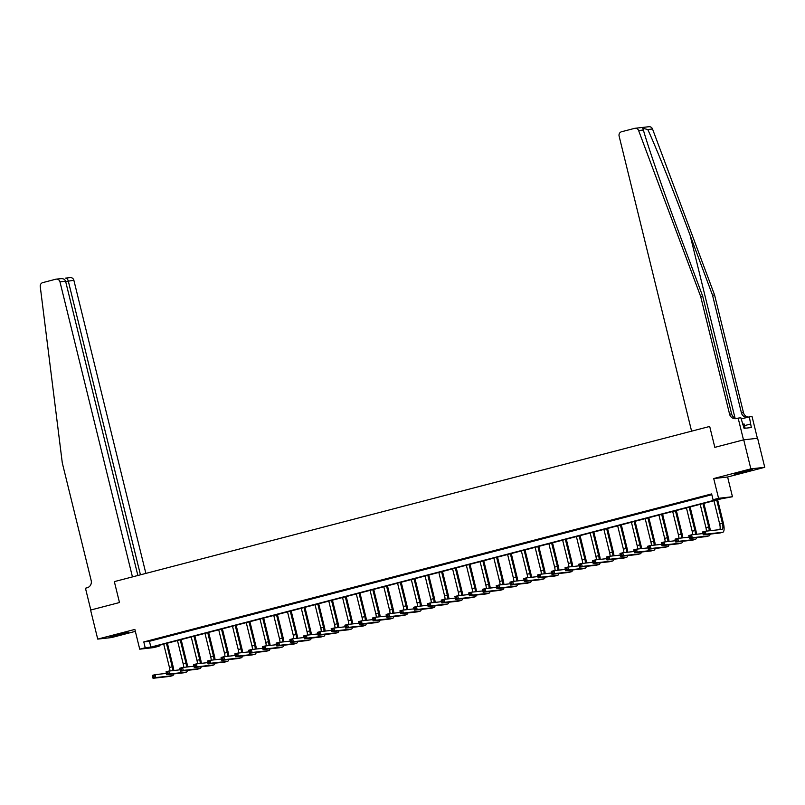 <?xml version="1.0" encoding="UTF-8"?>
<svg xmlns="http://www.w3.org/2000/svg" width="805" height="805" viewBox="0 0 805 805"><rect width="100%" height="100%" fill="white"/><g stroke="black" fill="none" stroke-linecap="round" stroke-linejoin="round"><path stroke-width="1.21" d="M122.179 634.199L128.327 632.297L124.493 632.901L110.184 636.755L122.179 634.199M746.155 471.559L752.293 469.657L748.459 470.271L734.15 474.115L746.155 471.559M159.118 646.184L153.614 647.612L139.718 649.172L145.222 647.733L150.847 647.109L718.694 499.1L713.059 499.734L718.563 498.295L732.459 496.735L721.32 498.808L153.483 646.807L159.118 646.184L158.917 645.389M757.384 438.292L752.051 416.547L749.324 416.849L751.337 427.546L744.082 428.361L740.872 417.795L738.155 418.097L743.498 439.882L714.83 447.359L709.698 426.449L114.34 581.623L119.482 602.532L114.34 581.623L132.443 576.903L59.973 281.841A3.592 3.411 -96.4 0 0 55.817 279.214L42.776 282.615A3.592 3.411 -96.4 0 0 40.25 286.53L62.297 462.935L91.186 580.546A5.987 5.685 83.6 0 1 87.111 587.791L85.461 588.224L90.814 610.009L119.482 602.532L90.593 610.059L97.727 639.1L111.623 637.55L135.341 631.362M635.054 128.277L648.951 126.717A3.592 3.411 83.6 0 1 652.523 129.001L714.578 294.982L712.526 295.214L690.157 235.402C674.499 193.341 655.964 147.043 647.784 129.535L642.762 128.267L643.376 130.028L638.627 130.561A3.592 3.411 -96.4 0 0 634.602 128.357L621.561 131.758A3.592 3.411 -96.4 0 0 619.115 136.105L691.596 431.168L709.698 426.449L714.83 447.359L743.719 439.822L757.616 438.272L764.75 467.313L750.854 468.862L713.713 478.552L718.563 498.295M713.713 478.552L727.609 476.993L764.75 467.313M727.609 476.993L732.459 496.735M743.719 439.822L750.854 468.862M713.059 499.734L711.63 493.918L143.793 641.927L149.428 641.293L711.831 494.713M707.917 495.156L701.316 496.876L707.917 495.156M694.162 498.738L687.561 500.458L694.162 498.738M680.406 502.33L673.805 504.051L680.406 502.33M666.651 505.912L660.05 507.633L666.651 505.912M652.895 509.495L646.294 511.215L652.895 509.495M639.14 513.087L632.539 514.808L639.14 513.087M625.384 516.669L618.773 518.39L625.384 516.669M611.629 520.251L605.018 521.972L611.629 520.251M597.874 523.844L591.262 525.564L597.874 523.844M584.118 527.426L577.507 529.147L584.118 527.426M570.353 531.008L563.752 532.729L570.353 531.008M556.597 534.601L549.996 536.321L556.597 534.601M542.842 538.183L536.241 539.903L542.842 538.183M529.086 541.765L522.485 543.486L529.086 541.765M515.331 545.347L508.73 547.078L515.331 545.347M501.575 548.94L494.974 550.66L501.575 548.94M487.82 552.522L481.219 554.242L487.82 552.522M474.065 556.104L467.464 557.825L474.065 556.104M460.309 559.696L453.708 561.417L460.309 559.696M446.554 563.279L439.953 564.999L446.554 563.279M432.798 566.861L426.197 568.582L432.798 566.861M419.043 570.453L412.442 572.174L419.043 570.453M405.287 574.035L398.686 575.756L405.287 574.035M391.532 577.618L384.931 579.338L391.532 577.618M377.776 581.21L371.175 582.931L377.776 581.21M364.021 584.792L357.42 586.513L364.021 584.792M350.266 588.375L343.665 590.095L350.266 588.375M336.51 591.967L329.899 593.688L336.51 591.967M322.755 595.549L316.144 597.27L322.755 595.549M308.999 599.131L302.388 600.852L308.999 599.131M295.244 602.724L288.633 604.444L295.244 602.724M281.478 606.306L274.877 608.027L281.478 606.306M267.723 609.888L261.122 611.609L267.723 609.888M253.967 613.47L247.366 615.191L253.967 613.47M240.212 617.063L233.611 618.783L240.212 617.063M226.457 620.645L219.856 622.366L226.457 620.645M212.701 624.227L206.1 625.948L212.701 624.227M198.946 627.82L192.345 629.54L198.946 627.82M185.19 631.402L178.589 633.122L185.19 631.402M171.435 634.984L164.834 636.705L171.435 634.984M157.679 638.576L151.078 640.297L157.679 638.576M139.718 649.172L134.868 629.419L97.727 639.1M143.793 641.927L145.222 647.733M149.428 641.293L150.847 647.109M704.486 533.554L704.194 532.387L703.097 532.679L703.379 533.836L706.005 534.148L703.258 534.872L702.544 531.964L705.301 531.25L706.005 534.148L722.699 532.276A8.976 2.807 75.4 0 0 722.83 532.256A8.976 2.807 75.4 0 0 723.383 523.25L717.617 499.774M716.702 500.006L722.437 523.361A5.987 1.872 -104.6 0 1 722.075 529.358A5.987 1.872 -104.6 0 1 721.994 529.378L705.301 531.25L704.194 532.387M713.955 500.72L719.69 524.075A5.987 1.872 -104.6 0 1 719.821 529.62M703.379 533.836L703.258 534.872L719.952 533.001A8.976 2.807 75.4 0 0 720.073 532.97A8.976 2.807 75.4 0 0 720.193 532.93M702.544 531.964L703.097 532.679M643.376 130.028C648.417 147.889 664.598 194.448 680.376 236.499L702.735 296.31L731.624 413.931A5.987 5.685 -96.4 0 0 736.776 418.459M702.735 296.31L700.682 296.542L729.572 414.162A5.987 5.685 -96.4 0 0 736.505 418.53L738.155 418.097M714.578 294.982L743.468 412.603A5.987 5.685 -96.4 0 0 748.348 417.101M747.332 417.372A5.987 5.685 -96.4 0 1 741.415 412.834L712.526 295.214M638.627 130.561L700.682 296.542M749.324 416.849L741.163 418.972M750.481 424.064L744.494 425.624M145.866 573.402L73.869 280.281L65.678 281.589M140.442 574.82L68.254 280.915C67.6 278.862 66.584 277.936 65.225 278.158L70.166 277.574A3.592 3.411 83.6 0 1 73.869 280.281M137.866 575.495L65.587 281.217L59.973 281.841M60.305 278.711C63.021 278.339 64.782 279.174 65.587 281.217M710.282 530.686A8.976 2.807 75.4 0 0 709.628 526.832L703.862 503.356M702.946 503.598L708.682 526.943A5.987 1.872 -104.6 0 1 709.165 530.817M700.199 504.312L705.935 527.657A5.987 1.872 -104.6 0 1 706.418 531.119M690.73 537.136L690.438 535.969L689.342 536.261L689.623 537.418L692.25 537.74L689.503 538.454L688.788 535.546L691.535 534.832L692.25 537.74L708.943 535.868A8.976 2.807 75.4 0 0 709.074 535.838A8.976 2.807 75.4 0 0 710.181 534.087M702.936 533.554L691.535 534.832L690.438 535.969M689.623 537.418L689.503 538.454L706.196 536.583A8.976 2.807 75.4 0 0 706.317 536.563A8.976 2.807 75.4 0 0 706.438 536.522M688.788 535.546L689.342 536.261M696.526 534.279A8.976 2.807 75.4 0 0 695.872 530.425L690.106 506.939M689.191 507.18L694.926 530.525A5.987 1.872 -104.6 0 1 695.409 534.399M686.444 507.895L692.179 531.25A5.987 1.872 -104.6 0 1 692.662 534.711M676.975 540.719L676.683 539.561L675.586 539.843L675.868 541.01L678.494 541.322L675.747 542.037L675.033 539.139L677.78 538.414L678.494 541.322L695.188 539.451A8.976 2.807 75.4 0 0 695.319 539.431A8.976 2.807 75.4 0 0 696.426 537.68M689.181 537.136L677.78 538.414L676.683 539.561M675.868 541.01L675.747 542.037L692.441 540.165A8.976 2.807 75.4 0 0 692.562 540.145A8.976 2.807 75.4 0 0 692.682 540.105M675.033 539.139L675.586 539.843M682.771 537.861A8.976 2.807 75.4 0 0 682.117 534.007L676.341 510.531M675.435 510.762L681.171 534.117A5.987 1.872 -104.6 0 1 681.654 537.981M672.688 511.477L678.424 534.832A5.987 1.872 -104.6 0 1 678.907 538.293M663.209 544.301L662.928 543.144L661.831 543.435L662.113 544.593L664.739 544.904L661.992 545.629L661.277 542.721L664.024 542.007L664.739 544.904L681.433 543.033A8.976 2.807 75.4 0 0 681.563 543.013A8.976 2.807 75.4 0 0 682.67 541.262M675.425 540.729L664.024 542.007L662.928 543.144M662.113 544.593L661.992 545.629L678.685 543.757A8.976 2.807 75.4 0 0 678.806 543.727A8.976 2.807 75.4 0 0 678.927 543.687M661.277 542.721L661.831 543.435M669.005 541.443A8.976 2.807 75.4 0 0 668.361 537.589L662.585 514.113M661.68 514.345L667.415 537.7A5.987 1.872 -104.6 0 1 667.888 541.574M658.933 515.069L664.668 538.414A5.987 1.872 -104.6 0 1 665.151 541.876M649.454 547.893L649.172 546.726L648.075 547.018L648.357 548.175L650.983 548.497L648.236 549.211L647.522 546.303L650.269 545.589L650.983 548.497L667.677 546.625A8.976 2.807 75.4 0 0 667.808 546.595A8.976 2.807 75.4 0 0 668.915 544.844M661.67 544.311L650.269 545.589L649.172 546.726M648.357 548.175L648.236 549.211L664.93 547.34A8.976 2.807 75.4 0 0 665.051 547.32A8.976 2.807 75.4 0 0 665.172 547.279M647.522 546.303L648.075 547.018M745.138 428.24L744.092 423.953L742.472 424.285M655.25 545.025A8.976 2.807 75.4 0 0 654.606 541.181L648.83 517.696M647.924 517.937L653.66 541.282A5.987 1.872 -104.6 0 1 654.133 545.156M645.177 518.651L650.913 541.996A5.987 1.872 -104.6 0 1 651.396 545.468M635.698 551.475L635.417 550.318L634.32 550.6L634.602 551.767L637.228 552.079L634.481 552.794L633.766 549.896L636.514 549.171L637.228 552.079L653.922 550.207A8.976 2.807 75.4 0 0 654.052 550.187A8.976 2.807 75.4 0 0 655.159 548.436M647.914 547.893L636.514 549.171L635.417 550.318M634.602 551.767L634.481 552.794L651.175 550.922A8.976 2.807 75.4 0 0 651.295 550.902A8.976 2.807 75.4 0 0 651.416 550.862M633.766 549.896L634.32 550.6M641.494 548.618A8.976 2.807 75.4 0 0 640.84 544.764L635.075 521.288M634.169 521.519L639.905 544.874A5.987 1.872 -104.6 0 1 640.378 548.738M631.422 522.234L637.158 545.589A5.987 1.872 -104.6 0 1 637.63 549.05M621.943 555.058L621.661 553.9L620.564 554.182L620.846 555.349L623.473 555.661L620.725 556.376L620.011 553.478L622.758 552.763L623.473 555.661L640.166 553.79A8.976 2.807 75.4 0 0 640.297 553.77A8.976 2.807 75.4 0 0 641.404 552.019M634.159 551.485L622.758 552.763L621.661 553.9M620.846 555.349L620.725 556.376L637.419 554.514A8.976 2.807 75.4 0 0 637.54 554.484A8.976 2.807 75.4 0 0 637.661 554.444M620.011 553.478L620.564 554.182M627.739 552.2A8.976 2.807 75.4 0 0 627.085 548.346L621.319 524.87M620.413 525.102L626.149 548.457A5.987 1.872 -104.6 0 1 626.622 552.331M617.666 525.826L623.402 549.171A5.987 1.872 -104.6 0 1 623.875 552.633M608.188 558.65L607.906 557.483L606.809 557.774L607.091 558.932L609.717 559.254L606.97 559.968L606.256 557.06L609.003 556.346L609.717 559.254L626.411 557.382A8.976 2.807 75.4 0 0 626.542 557.352A8.976 2.807 75.4 0 0 627.648 555.601M620.403 555.068L609.003 556.346L607.906 557.483M607.091 558.932L606.97 559.968L623.664 558.096A8.976 2.807 75.4 0 0 623.784 558.076A8.976 2.807 75.4 0 0 623.905 558.036M606.256 557.06L606.809 557.774M613.984 555.782A8.976 2.807 75.4 0 0 613.33 551.938L607.564 528.452M606.658 528.694L612.394 552.039A5.987 1.872 -104.6 0 1 612.867 555.913M603.911 529.408L609.647 552.753A5.987 1.872 -104.6 0 1 610.12 556.215M594.432 562.232L594.15 561.075L593.054 561.357L593.335 562.524L595.962 562.836L593.215 563.55L592.5 560.642L595.247 559.928L595.962 562.836L612.655 560.964A8.976 2.807 75.4 0 0 612.786 560.944A8.976 2.807 75.4 0 0 613.893 559.193M606.648 558.65L595.247 559.928L594.15 561.075M593.335 562.524L593.215 563.55L609.908 561.679A8.976 2.807 75.4 0 0 610.029 561.659A8.976 2.807 75.4 0 0 610.15 561.618M592.5 560.642L593.054 561.357M600.228 559.374A8.976 2.807 75.4 0 0 599.574 555.52L593.808 532.045M592.903 532.276L598.638 555.621A5.987 1.872 -104.6 0 1 599.111 559.495M590.156 532.99L595.891 556.346A5.987 1.872 -104.6 0 1 596.364 559.807M580.677 565.814L580.395 564.657L579.288 564.939L579.58 566.106L582.206 566.418L579.459 567.133L578.745 564.235L581.492 563.52L582.206 566.418L598.9 564.547A8.976 2.807 75.4 0 0 599.021 564.526A8.976 2.807 75.4 0 0 600.138 562.775M592.893 562.242L581.492 563.52L580.395 564.657M579.58 566.106L579.459 567.133L596.153 565.261A8.976 2.807 75.4 0 0 596.274 565.241A8.976 2.807 75.4 0 0 596.394 565.201M578.745 564.235L579.288 564.939M586.473 562.957A8.976 2.807 75.4 0 0 585.819 559.103L580.053 535.627M579.147 535.858L584.883 559.213A5.987 1.872 -104.6 0 1 585.356 563.077M576.4 536.583L582.136 559.928A5.987 1.872 -104.6 0 1 582.609 563.389M566.921 569.407L566.639 568.239L565.533 568.531L565.824 569.688L568.451 570L565.704 570.725L564.989 567.817L567.736 567.102L568.451 570L585.144 568.139A8.976 2.807 75.4 0 0 585.265 568.109A8.976 2.807 75.4 0 0 586.372 566.358M579.137 565.824L567.736 567.102L566.639 568.239M565.824 569.688L565.704 570.725L582.397 568.853A8.976 2.807 75.4 0 0 582.518 568.833A8.976 2.807 75.4 0 0 582.639 568.783M564.989 567.817L565.533 568.531M572.717 566.539A8.976 2.807 75.4 0 0 572.063 562.695L566.297 539.209M565.392 539.451L571.127 562.796A5.987 1.872 -104.6 0 1 571.6 566.67M562.645 540.165L568.38 563.51A5.987 1.872 -104.6 0 1 568.853 566.972M553.166 572.989L552.884 571.832L551.777 572.114L552.069 573.281L554.695 573.593L551.948 574.307L551.234 571.399L553.981 570.685L554.695 573.593L571.389 571.721A8.976 2.807 75.4 0 0 571.51 571.701A8.976 2.807 75.4 0 0 572.617 569.95M565.382 569.407L553.981 570.685L552.884 571.832M552.069 573.281L551.948 574.307L568.642 572.436A8.976 2.807 75.4 0 0 568.763 572.415A8.976 2.807 75.4 0 0 568.883 572.375M551.234 571.399L551.777 572.114M558.962 570.131A8.976 2.807 75.4 0 0 558.308 566.277L552.542 542.801M551.636 543.033L557.372 566.378A5.987 1.872 -104.6 0 1 557.845 570.252M548.889 543.747L554.615 567.102A5.987 1.872 -104.6 0 1 555.098 570.564M539.41 576.571L539.129 575.414L538.022 575.696L538.314 576.863L540.94 577.175L538.183 577.889L537.478 574.991L540.225 574.267L540.94 577.175L557.634 575.303A8.976 2.807 75.4 0 0 557.754 575.283A8.976 2.807 75.4 0 0 558.861 573.532M551.616 572.999L540.225 574.267L539.129 575.414M538.314 576.863L538.183 577.889L554.887 576.018A8.976 2.807 75.4 0 0 555.007 575.998A8.976 2.807 75.4 0 0 555.128 575.957M537.478 574.991L538.022 575.696M545.206 573.713A8.976 2.807 75.4 0 0 544.552 569.86L538.787 546.384M537.881 546.615L543.617 569.97A5.987 1.872 -104.6 0 1 544.089 573.834M535.124 547.34L540.859 570.685A5.987 1.872 -104.6 0 1 541.342 574.146M525.655 580.163L525.373 578.996L524.266 579.288L524.558 580.445L527.184 580.757L524.427 581.482L523.723 578.574L526.47 577.859L527.184 580.757L543.878 578.886A8.976 2.807 75.4 0 0 543.999 578.865A8.976 2.807 75.4 0 0 545.106 577.115M537.861 576.581L526.47 577.859L525.373 578.996M524.558 580.445L524.427 581.482L541.121 579.61A8.976 2.807 75.4 0 0 541.252 579.58A8.976 2.807 75.4 0 0 541.373 579.54M523.723 578.574L524.266 579.288M531.451 577.296A8.976 2.807 75.4 0 0 530.797 573.452L525.031 549.966M524.125 550.207L529.861 573.552A5.987 1.872 -104.6 0 1 530.334 577.427M521.368 550.922L527.104 574.267A5.987 1.872 -104.6 0 1 527.587 577.728M511.9 583.746L511.618 582.589L510.511 582.87L510.803 584.028L513.429 584.35L510.672 585.064L509.957 582.156L512.715 581.441L513.429 584.35L530.123 582.478A8.976 2.807 75.4 0 0 530.243 582.458A8.976 2.807 75.4 0 0 531.35 580.707M524.105 580.163L512.715 581.441L511.618 582.589M510.803 584.028L510.672 585.064L527.366 583.192A8.976 2.807 75.4 0 0 527.496 583.172A8.976 2.807 75.4 0 0 527.617 583.132M509.957 582.156L510.511 582.87M517.696 580.888A8.976 2.807 75.4 0 0 517.041 577.034L511.276 553.548M510.37 553.79L516.106 577.135A5.987 1.872 -104.6 0 1 516.579 581.009M507.613 554.504L513.349 577.859A5.987 1.872 -104.6 0 1 513.832 581.321M498.144 587.328L497.862 586.171L496.755 586.453L497.047 587.62L499.674 587.932L496.916 588.646L496.202 585.748L498.959 585.024L499.674 587.932L516.367 586.06A8.976 2.807 75.4 0 0 516.488 586.04A8.976 2.807 75.4 0 0 517.595 584.289M510.35 583.756L498.959 585.024L497.862 586.171M497.047 587.62L496.916 588.646L513.61 586.775A8.976 2.807 75.4 0 0 513.741 586.754A8.976 2.807 75.4 0 0 513.862 586.714M496.202 585.748L496.755 586.453M503.94 584.47A8.976 2.807 75.4 0 0 503.286 580.616L497.52 557.14M496.615 557.372L502.35 580.727A5.987 1.872 -104.6 0 1 502.823 584.591M493.857 558.096L499.593 581.441A5.987 1.872 -104.6 0 1 500.076 584.903M484.389 590.92L484.107 589.753L483 590.045L483.292 591.202L485.918 591.514L483.161 592.239L482.447 589.33L485.204 588.616L485.918 591.514L502.612 589.642A8.976 2.807 75.4 0 0 502.733 589.622A8.976 2.807 75.4 0 0 503.839 587.871M496.594 587.338L485.204 588.616L484.107 589.753M483.292 591.202L483.161 592.239L499.855 590.367A8.976 2.807 75.4 0 0 499.986 590.337A8.976 2.807 75.4 0 0 500.106 590.296M482.447 589.33L483 590.045M490.185 588.053A8.976 2.807 75.4 0 0 489.531 584.209L483.765 560.723M482.859 560.964L488.595 584.309A5.987 1.872 -104.6 0 1 489.068 588.183M480.102 561.679L485.838 585.024A5.987 1.872 -104.6 0 1 486.321 588.485M470.633 594.503L470.341 593.335L469.245 593.627L469.526 594.784L472.163 595.106L469.406 595.821L468.691 592.913L471.448 592.198L472.163 595.106L488.856 593.235A8.976 2.807 75.4 0 0 488.977 593.205A8.976 2.807 75.4 0 0 490.084 591.464M482.839 590.92L471.448 592.198L470.341 593.335M469.526 594.784L469.406 595.821L486.099 593.949A8.976 2.807 75.4 0 0 486.23 593.929A8.976 2.807 75.4 0 0 486.351 593.889M468.691 592.913L469.245 593.627M476.429 591.645A8.976 2.807 75.4 0 0 475.775 587.791L470.009 564.305M469.104 564.547L474.839 587.892A5.987 1.872 -104.6 0 1 475.312 591.766M466.347 565.261L472.082 588.616A5.987 1.872 -104.6 0 1 472.565 592.077M456.878 598.085L456.586 596.928L455.489 597.209L455.771 598.377L458.407 598.689L455.65 599.403L454.936 596.505L457.693 595.781L458.407 598.689L475.101 596.817A8.976 2.807 75.4 0 0 475.222 596.797A8.976 2.807 75.4 0 0 476.329 595.046M469.084 594.503L457.693 595.781L456.586 596.928M455.771 598.377L455.65 599.403L472.344 597.531A8.976 2.807 75.4 0 0 472.475 597.511A8.976 2.807 75.4 0 0 472.595 597.471M454.936 596.505L455.489 597.209M462.674 595.227A8.976 2.807 75.4 0 0 462.02 591.373L456.254 567.897M455.348 568.129L461.084 591.484A5.987 1.872 -104.6 0 1 461.557 595.348M452.591 568.843L458.327 592.198A5.987 1.872 -104.6 0 1 458.81 595.66M443.122 601.677L442.831 600.51L441.734 600.802L442.015 601.959L444.652 602.271L441.895 602.995L441.18 600.087L443.937 599.373L444.652 602.271L461.346 600.399A8.976 2.807 75.4 0 0 461.466 600.379A8.976 2.807 75.4 0 0 462.573 598.628M455.328 598.095L443.937 599.373L442.831 600.51M442.015 601.959L441.895 602.995L458.588 601.124A8.976 2.807 75.4 0 0 458.719 601.094A8.976 2.807 75.4 0 0 458.84 601.053M441.18 600.087L441.734 600.802M448.918 598.809A8.976 2.807 75.4 0 0 448.264 594.955L442.498 571.48M441.593 571.721L447.328 595.066A5.987 1.872 -104.6 0 1 447.801 598.94M438.836 572.436L444.571 595.781A5.987 1.872 -104.6 0 1 445.054 599.242M429.367 605.259L429.075 604.092L427.978 604.384L428.26 605.541L430.896 605.863L428.139 606.578L427.425 603.669L430.182 602.955L430.896 605.863L447.59 603.992A8.976 2.807 75.4 0 0 447.711 603.961A8.976 2.807 75.4 0 0 448.818 602.21M441.573 601.677L430.182 602.955L429.075 604.092M428.26 605.541L428.139 606.578L444.833 604.706A8.976 2.807 75.4 0 0 444.964 604.686A8.976 2.807 75.4 0 0 445.085 604.646M427.425 603.669L427.978 604.384M435.163 602.402A8.976 2.807 75.4 0 0 434.509 598.548L428.743 575.062M427.837 575.303L433.563 598.648A5.987 1.872 -104.6 0 1 434.046 602.522M425.08 576.018L430.816 599.373A5.987 1.872 -104.6 0 1 431.299 602.834M415.611 608.842L415.32 607.684L414.223 607.966L414.505 609.133L417.131 609.445L414.384 610.16L413.669 607.262L416.427 606.537L417.131 609.445L433.835 607.574A8.976 2.807 75.4 0 0 433.955 607.554A8.976 2.807 75.4 0 0 435.062 605.803M427.817 605.259L416.427 606.537L415.32 607.684M414.505 609.133L414.384 610.16L431.078 608.288A8.976 2.807 75.4 0 0 431.208 608.268A8.976 2.807 75.4 0 0 431.319 608.228M413.669 607.262L414.223 607.966M421.407 605.984A8.976 2.807 75.4 0 0 420.753 602.13L414.988 578.654M414.072 578.886L419.808 602.241A5.987 1.872 -104.6 0 1 420.291 606.105M411.325 579.6L417.06 602.955A5.987 1.872 -104.6 0 1 417.543 606.417M401.856 612.424L401.564 611.267L400.467 611.559L400.749 612.716L403.375 613.028L400.628 613.752L399.914 610.844L402.671 610.13L403.375 613.028L420.069 611.156A8.976 2.807 75.4 0 0 420.2 611.136A8.976 2.807 75.4 0 0 421.307 609.385M414.062 608.852L402.671 610.13L401.564 611.267M400.749 612.716L400.628 613.752L417.322 611.881A8.976 2.807 75.4 0 0 417.443 611.85A8.976 2.807 75.4 0 0 417.564 611.81M399.914 610.844L400.467 611.559M407.652 609.566A8.976 2.807 75.4 0 0 406.998 605.712L401.232 582.236M400.316 582.468L406.052 605.823A5.987 1.872 -104.6 0 1 406.535 609.697M397.569 583.192L403.305 606.537A5.987 1.872 -104.6 0 1 403.788 609.999M388.101 616.016L387.809 614.849L386.712 615.141L386.994 616.298L389.62 616.62L386.873 617.334L386.159 614.426L388.906 613.712L389.62 616.62L406.314 614.748A8.976 2.807 75.4 0 0 406.445 614.718A8.976 2.807 75.4 0 0 407.551 612.967M400.306 612.434L388.906 613.712L387.809 614.849M386.994 616.298L386.873 617.334L403.567 615.463A8.976 2.807 75.4 0 0 403.687 615.443A8.976 2.807 75.4 0 0 403.808 615.402M386.159 614.426L386.712 615.141M393.897 613.148A8.976 2.807 75.4 0 0 393.243 609.305L387.467 585.819M386.561 586.06L392.297 609.405A5.987 1.872 -104.6 0 1 392.78 613.279M383.814 586.775L389.55 610.12A5.987 1.872 -104.6 0 1 390.033 613.581M374.345 619.598L374.053 618.441L372.957 618.723L373.238 619.89L375.865 620.202L373.118 620.917L372.403 618.019L375.15 617.294L375.865 620.202L392.558 618.331A8.976 2.807 75.4 0 0 392.689 618.31A8.976 2.807 75.4 0 0 393.796 616.56M386.551 616.016L375.15 617.294L374.053 618.441M373.238 619.89L373.118 620.917L389.811 619.045A8.976 2.807 75.4 0 0 389.932 619.025A8.976 2.807 75.4 0 0 390.053 618.985M372.403 618.019L372.957 618.723M380.141 616.741A8.976 2.807 75.4 0 0 379.487 612.887L373.711 589.411M372.806 589.642L378.541 612.997A5.987 1.872 -104.6 0 1 379.024 616.861M370.059 590.357L375.794 613.712A5.987 1.872 -104.6 0 1 376.277 617.173M360.58 623.181L360.298 622.024L359.201 622.305L359.483 623.473L362.109 623.784L359.362 624.499L358.648 621.601L361.395 620.886L362.109 623.784L378.803 621.913A8.976 2.807 75.4 0 0 378.934 621.893A8.976 2.807 75.4 0 0 380.041 620.142M372.796 619.609L361.395 620.886L360.298 622.024M359.483 623.473L359.362 624.499L376.056 622.637A8.976 2.807 75.4 0 0 376.177 622.607A8.976 2.807 75.4 0 0 376.297 622.567M358.648 621.601L359.201 622.305M366.376 620.323A8.976 2.807 75.4 0 0 365.732 616.469L359.956 592.993M359.05 593.225L364.786 616.58A5.987 1.872 -104.6 0 1 365.259 620.454M356.303 593.949L362.039 617.294A5.987 1.872 -104.6 0 1 362.522 620.756M346.824 626.773L346.542 625.606L345.446 625.898L345.727 627.055L348.354 627.377L345.607 628.091L344.892 625.183L347.639 624.469L348.354 627.377L365.047 625.505A8.976 2.807 75.4 0 0 365.178 625.475A8.976 2.807 75.4 0 0 366.285 623.724M359.04 623.191L347.639 624.469L346.542 625.606M345.727 627.055L345.607 628.091L362.3 626.22A8.976 2.807 75.4 0 0 362.421 626.199A8.976 2.807 75.4 0 0 362.542 626.149M344.892 625.183L345.446 625.898M352.62 623.905A8.976 2.807 75.4 0 0 351.976 620.061L346.2 596.575M345.295 596.817L351.03 620.162A5.987 1.872 -104.6 0 1 351.503 624.036M342.548 597.531L348.283 620.876A5.987 1.872 -104.6 0 1 348.756 624.338M333.069 630.355L332.787 629.198L331.69 629.48L331.972 630.647L334.598 630.959L331.851 631.673L331.137 628.765L333.884 628.051L334.598 630.959L351.292 629.087A8.976 2.807 75.4 0 0 351.423 629.067A8.976 2.807 75.4 0 0 352.53 627.316M345.285 626.773L333.884 628.051L332.787 629.198M331.972 630.647L331.851 631.673L348.545 629.802A8.976 2.807 75.4 0 0 348.666 629.782A8.976 2.807 75.4 0 0 348.786 629.741M331.137 628.765L331.69 629.48M338.865 627.498A8.976 2.807 75.4 0 0 338.211 623.644L332.445 600.168M331.539 600.399L337.275 623.744A5.987 1.872 -104.6 0 1 337.748 627.618M328.792 601.114L334.528 624.469A5.987 1.872 -104.6 0 1 335.001 627.93M319.313 633.938L319.032 632.78L317.935 633.062L318.217 634.229L320.843 634.541L318.096 635.256L317.381 632.358L320.128 631.643L320.843 634.541L337.537 632.67A8.976 2.807 75.4 0 0 337.667 632.65A8.976 2.807 75.4 0 0 338.774 630.899M331.529 630.365L320.128 631.643L319.032 632.78M318.217 634.229L318.096 635.256L334.789 633.384A8.976 2.807 75.4 0 0 334.91 633.364A8.976 2.807 75.4 0 0 335.031 633.324M317.381 632.358L317.935 633.062M325.109 631.08A8.976 2.807 75.4 0 0 324.455 627.226L318.689 603.75M317.784 603.981L323.519 627.337A5.987 1.872 -104.6 0 1 323.992 631.201M315.037 604.706L320.772 628.051A5.987 1.872 -104.6 0 1 321.245 631.512M305.558 637.53L305.276 636.363L304.179 636.654L304.461 637.812L307.087 638.124L304.34 638.848L303.626 635.94L306.373 635.226L307.087 638.124L323.781 636.262A8.976 2.807 75.4 0 0 323.912 636.232A8.976 2.807 75.4 0 0 325.019 634.481M317.774 633.948L306.373 635.226L305.276 636.363M304.461 637.812L304.34 638.848L321.034 636.976A8.976 2.807 75.4 0 0 321.155 636.946A8.976 2.807 75.4 0 0 321.276 636.906M303.626 635.94L304.179 636.654M311.354 634.662A8.976 2.807 75.4 0 0 310.7 630.818L304.934 607.332M304.028 607.574L309.764 630.919A5.987 1.872 -104.6 0 1 310.237 634.793M301.281 608.288L307.017 631.633A5.987 1.872 -104.6 0 1 307.49 635.095M291.802 641.112L291.521 639.955L290.424 640.237L290.706 641.404L293.332 641.716L290.585 642.43L289.87 639.522L292.618 638.808L293.332 641.716L310.026 639.844A8.976 2.807 75.4 0 0 310.156 639.824A8.976 2.807 75.4 0 0 311.263 638.073M304.018 637.53L292.618 638.808L291.521 639.955M290.706 641.404L290.585 642.43L307.279 640.559A8.976 2.807 75.4 0 0 307.399 640.538A8.976 2.807 75.4 0 0 307.52 640.498M289.87 639.522L290.424 640.237M297.598 638.254A8.976 2.807 75.4 0 0 296.944 634.4L291.179 610.915M290.273 611.156L296.009 634.501A5.987 1.872 -104.6 0 1 296.482 638.375M287.526 611.87L293.262 635.226A5.987 1.872 -104.6 0 1 293.734 638.687M278.047 644.694L277.765 643.537L276.658 643.819L276.95 644.986L279.577 645.298L276.829 646.013L276.115 643.115L278.862 642.39L279.577 645.298L296.27 643.426A8.976 2.807 75.4 0 0 296.391 643.406A8.976 2.807 75.4 0 0 297.508 641.655M290.263 641.122L278.862 642.39L277.765 643.537M276.95 644.986L276.829 646.013L293.523 644.141A8.976 2.807 75.4 0 0 293.644 644.121A8.976 2.807 75.4 0 0 293.765 644.081M276.115 643.115L276.658 643.819M283.843 641.837A8.976 2.807 75.4 0 0 283.189 637.983L277.423 614.507M276.518 614.738L282.253 638.093A5.987 1.872 -104.6 0 1 282.726 641.957M273.77 615.463L279.506 638.808A5.987 1.872 -104.6 0 1 279.979 642.269M264.292 648.287L264.01 647.119L262.903 647.411L263.195 648.568L265.821 648.88L263.074 649.605L262.36 646.697L265.107 645.982L265.821 648.88L282.515 647.009A8.976 2.807 75.4 0 0 282.636 646.989A8.976 2.807 75.4 0 0 283.742 645.238M276.507 644.704L265.107 645.982L264.01 647.119M263.195 648.568L263.074 649.605L279.768 647.733A8.976 2.807 75.4 0 0 279.888 647.703A8.976 2.807 75.4 0 0 280.009 647.663M262.36 646.697L262.903 647.411M270.088 645.419A8.976 2.807 75.4 0 0 269.434 641.575L263.668 618.089M262.762 618.331L268.498 641.676A5.987 1.872 -104.6 0 1 268.971 645.55M260.015 619.045L265.751 642.39A5.987 1.872 -104.6 0 1 266.224 645.852M250.536 651.869L250.254 650.702L249.148 650.993L249.439 652.151L252.066 652.473L249.319 653.187L248.604 650.279L251.351 649.565L252.066 652.473L268.759 650.601A8.976 2.807 75.4 0 0 268.88 650.571A8.976 2.807 75.4 0 0 269.987 648.83M262.752 648.287L251.351 649.565L250.254 650.702M249.439 652.151L249.319 653.187L266.012 651.315A8.976 2.807 75.4 0 0 266.133 651.295A8.976 2.807 75.4 0 0 266.254 651.255M248.604 650.279L249.148 650.993M256.332 649.011A8.976 2.807 75.4 0 0 255.678 645.157L249.912 621.671M249.007 621.913L254.742 645.258A5.987 1.872 -104.6 0 1 255.215 649.132M246.26 622.627L251.985 645.982A5.987 1.872 -104.6 0 1 252.468 649.444M236.781 655.451L236.499 654.294L235.392 654.576L235.684 655.743L238.31 656.055L235.553 656.769L234.849 653.871L237.596 653.147L238.31 656.055L255.004 654.183A8.976 2.807 75.4 0 0 255.125 654.163A8.976 2.807 75.4 0 0 256.231 652.412M248.987 651.869L237.596 653.147L236.499 654.294M235.684 655.743L235.553 656.769L252.257 654.898A8.976 2.807 75.4 0 0 252.378 654.878A8.976 2.807 75.4 0 0 252.498 654.837M234.849 653.871L235.392 654.576M242.577 652.593A8.976 2.807 75.4 0 0 241.923 648.739L236.157 625.264M235.251 625.495L240.987 648.85A5.987 1.872 -104.6 0 1 241.46 652.714M232.494 626.21L238.23 649.565A5.987 1.872 -104.6 0 1 238.713 653.026M223.025 659.043L222.744 657.876L221.637 658.168L221.928 659.325L224.555 659.637L221.798 660.362L221.093 657.454L223.84 656.739L224.555 659.637L241.248 657.765A8.976 2.807 75.4 0 0 241.369 657.745A8.976 2.807 75.4 0 0 242.476 655.995M235.231 655.461L223.84 656.739L222.744 657.876M221.928 659.325L221.798 660.362L238.491 658.49A8.976 2.807 75.4 0 0 238.622 658.46A8.976 2.807 75.4 0 0 238.743 658.42M221.093 657.454L221.637 658.168M228.821 656.176A8.976 2.807 75.4 0 0 228.167 652.332L222.401 628.846M221.496 629.087L227.231 652.432A5.987 1.872 -104.6 0 1 227.704 656.306M218.739 629.802L224.474 653.147A5.987 1.872 -104.6 0 1 224.957 656.608M209.27 662.626L208.988 661.458L207.881 661.75L208.173 662.907L210.799 663.229L208.042 663.944L207.328 661.036L210.085 660.321L210.799 663.229L227.493 661.358A8.976 2.807 75.4 0 0 227.614 661.328A8.976 2.807 75.4 0 0 228.721 659.587M221.476 659.043L210.085 660.321L208.988 661.458M208.173 662.907L208.042 663.944L224.736 662.072A8.976 2.807 75.4 0 0 224.867 662.052A8.976 2.807 75.4 0 0 224.987 662.012M207.328 661.036L207.881 661.75M215.066 659.768A8.976 2.807 75.4 0 0 214.412 655.914L208.646 632.428M207.74 632.67L213.476 656.015A5.987 1.872 -104.6 0 1 213.949 659.889M204.983 633.384L210.719 656.739A5.987 1.872 -104.6 0 1 211.202 660.201M195.514 666.208L195.233 665.051L194.126 665.333L194.418 666.5L197.044 666.812L194.287 667.526L193.572 664.628L196.329 663.904L197.044 666.812L213.738 664.94A8.976 2.807 75.4 0 0 213.858 664.92A8.976 2.807 75.4 0 0 214.965 663.169M207.72 662.626L196.329 663.904L195.233 665.051M194.418 666.5L194.287 667.526L210.98 665.654A8.976 2.807 75.4 0 0 211.111 665.634A8.976 2.807 75.4 0 0 211.232 665.594M193.572 664.628L194.126 665.333M201.31 663.35A8.976 2.807 75.4 0 0 200.656 659.496L194.891 636.02M193.985 636.252L199.721 659.607A5.987 1.872 -104.6 0 1 200.193 663.471M191.228 636.966L196.963 660.321A5.987 1.872 -104.6 0 1 197.446 663.783M181.759 669.8L181.477 668.633L180.37 668.925L180.662 670.082L183.288 670.394L180.531 671.118L179.817 668.21L182.574 667.496L183.288 670.394L199.982 668.522A8.976 2.807 75.4 0 0 200.103 668.502A8.976 2.807 75.4 0 0 201.21 666.751M193.965 666.218L182.574 667.496L181.477 668.633M180.662 670.082L180.531 671.118L197.225 669.247A8.976 2.807 75.4 0 0 197.356 669.217A8.976 2.807 75.4 0 0 197.477 669.176M179.817 668.21L180.37 668.925M187.555 666.932A8.976 2.807 75.4 0 0 186.901 663.079L181.135 639.603M180.229 639.834L185.965 663.189A5.987 1.872 -104.6 0 1 186.438 667.063M177.472 640.559L183.208 663.904A5.987 1.872 -104.6 0 1 183.691 667.365M168.004 673.383L167.712 672.215L166.615 672.507L166.897 673.664L169.533 673.986L166.776 674.701L166.061 671.793L168.819 671.078L169.533 673.986L186.227 672.115A8.976 2.807 75.4 0 0 186.347 672.084A8.976 2.807 75.4 0 0 187.454 670.334M180.209 669.8L168.819 671.078L167.712 672.215M166.897 673.664L166.776 674.701L183.47 672.829A8.976 2.807 75.4 0 0 183.6 672.809A8.976 2.807 75.4 0 0 183.721 672.769M166.061 671.793L166.615 672.507M173.8 670.525A8.976 2.807 75.4 0 0 173.145 666.671L167.38 643.185M166.474 643.426L172.21 666.771A5.987 1.872 -104.6 0 1 172.683 670.646M163.717 644.141L169.453 667.496A5.987 1.872 -104.6 0 1 169.936 670.957M154.248 676.965L153.956 675.808L152.859 676.089L153.141 677.257L155.778 677.569L153.02 678.283L152.306 675.385L155.063 674.66L155.778 677.569L172.471 675.697A8.976 2.807 75.4 0 0 172.592 675.677A8.976 2.807 75.4 0 0 173.699 673.926M166.454 673.383L155.063 674.66L153.956 675.808M153.141 677.257L153.02 678.283L169.714 676.411A8.976 2.807 75.4 0 0 169.845 676.391A8.976 2.807 75.4 0 0 169.966 676.351M152.306 675.385L152.859 676.089M722.437 523.361L719.69 524.075M722.699 532.276L719.952 533.001M690.157 235.402L735.015 418.016M731.624 413.931L729.572 414.162M741.415 412.834L743.468 412.603M652.523 129.001L647.784 129.535M708.682 526.943L705.935 527.657M708.943 535.868L706.196 536.583M694.926 530.525L692.179 531.25M695.188 539.451L692.441 540.165M681.171 534.117L678.424 534.832M681.433 543.033L678.685 543.757M667.415 537.7L664.668 538.414M667.677 546.625L664.93 547.34M653.66 541.282L650.913 541.996M653.922 550.207L651.175 550.922M639.905 544.874L637.158 545.589M640.166 553.79L637.419 554.514M626.149 548.457L623.402 549.171M626.411 557.382L623.664 558.096M612.394 552.039L609.647 552.753M612.655 560.964L609.908 561.679M598.638 555.621L595.891 556.346M598.9 564.547L596.153 565.261M584.883 559.213L582.136 559.928M585.144 568.139L582.397 568.853M571.127 562.796L568.38 563.51M571.389 571.721L568.642 572.436M557.372 566.378L554.615 567.102M557.634 575.303L554.887 576.018M543.617 569.97L540.859 570.685M543.878 578.886L541.121 579.61M529.861 573.552L527.104 574.267M530.123 582.478L527.366 583.192M516.106 577.135L513.349 577.859M516.367 586.06L513.61 586.775M502.35 580.727L499.593 581.441M502.612 589.642L499.855 590.367M488.595 584.309L485.838 585.024M488.856 593.235L486.099 593.949M474.839 587.892L472.082 588.616M475.101 596.817L472.344 597.531M461.084 591.484L458.327 592.198M461.346 600.399L458.588 601.124M447.328 595.066L444.571 595.781M447.59 603.992L444.833 604.706M433.563 598.648L430.816 599.373M433.835 607.574L431.078 608.288M419.808 602.241L417.06 602.955M420.069 611.156L417.322 611.881M406.052 605.823L403.305 606.537M406.314 614.748L403.567 615.463M392.297 609.405L389.55 610.12M392.558 618.331L389.811 619.045M378.541 612.997L375.794 613.712M378.803 621.913L376.056 622.637M364.786 616.58L362.039 617.294M365.047 625.505L362.3 626.22M351.03 620.162L348.283 620.876M351.292 629.087L348.545 629.802M337.275 623.744L334.528 624.469M337.537 632.67L334.789 633.384M323.519 627.337L320.772 628.051M323.781 636.262L321.034 636.976M309.764 630.919L307.017 631.633M310.026 639.844L307.279 640.559M296.009 634.501L293.262 635.226M296.27 643.426L293.523 644.141M282.253 638.093L279.506 638.808M282.515 647.009L279.768 647.733M268.498 641.676L265.751 642.39M268.759 650.601L266.012 651.315M254.742 645.258L251.985 645.982M255.004 654.183L252.257 654.898M240.987 648.85L238.23 649.565M241.248 657.765L238.491 658.49M227.231 652.432L224.474 653.147M227.493 661.358L224.736 662.072M213.476 656.015L210.719 656.739M213.738 664.94L210.98 665.654M199.721 659.607L196.963 660.321M199.982 668.522L197.225 669.247M185.965 663.189L183.208 663.904M186.227 672.115L183.47 672.829M172.21 666.771L169.453 667.496M172.471 675.697L169.714 676.411M722.83 532.256L720.073 532.97M56.27 279.134L60.908 278.611M709.074 535.838L706.317 536.563M695.319 539.431L692.562 540.145M681.563 543.013L678.806 543.727M667.808 546.595L665.051 547.32M654.052 550.187L651.295 550.902M640.297 553.77L637.54 554.484M626.542 557.352L623.784 558.076M612.786 560.944L610.029 561.659M599.021 564.526L596.274 565.241M585.265 568.109L582.518 568.833M571.51 571.701L568.763 572.415M557.754 575.283L555.007 575.998M543.999 578.865L541.252 579.58M530.243 582.458L527.496 583.172M516.488 586.04L513.741 586.754M502.733 589.622L499.986 590.337M488.977 593.205L486.23 593.929M475.222 596.797L472.475 597.511M461.466 600.379L458.719 601.094M447.711 603.961L444.964 604.686M433.955 607.554L431.208 608.268M420.2 611.136L417.443 611.85M406.445 614.718L403.687 615.443M392.689 618.31L389.932 619.025M378.934 621.893L376.177 622.607M365.178 625.475L362.421 626.199M351.423 629.067L348.666 629.782M337.667 632.65L334.91 633.364M323.912 636.232L321.155 636.946M310.156 639.824L307.399 640.538M296.391 643.406L293.644 644.121M282.636 646.989L279.888 647.703M268.88 650.571L266.133 651.295M255.125 654.163L252.378 654.878M241.369 657.745L238.622 658.46M227.614 661.328L224.867 662.052M213.858 664.92L211.111 665.634M200.103 668.502L197.356 669.217M186.347 672.084L183.6 672.809M172.592 675.677L169.845 676.391"/></g></svg>
